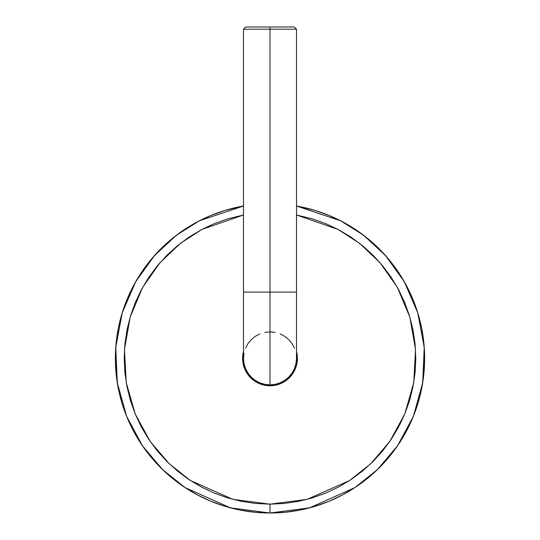 <?xml version="1.0" encoding="UTF-8"?>
<svg xmlns="http://www.w3.org/2000/svg" width="540" height="540" viewBox="0 0 540 540"><rect width="100%" height="100%" fill="white"/><g stroke="black" fill="none" stroke-linecap="round" stroke-linejoin="round"><path stroke-width="0.81" d="M242.609 358.378A27.392 27.392 0 0 0 269.987 385.756A27.392 27.392 0 0 1 243.493 351.459A27.392 27.392 0 0 0 242.609 358.351L243.493 358.364L242.609 358.364L243.135 363.71L244.694 368.847L247.226 373.586L244.694 368.847M294.3 27L270 27L294.3 27L296.507 29.207L296.507 358.364L297.392 358.364L296.507 358.364A26.507 26.507 0 0 1 270 384.871L270 292.093L243.493 292.093L296.507 292.093L270 292.093L270 29.207L296.507 29.207L270 29.207L270 384.871A26.507 26.507 0 0 1 243.493 358.364A26.507 26.507 0 0 0 270 384.871A26.507 26.507 0 0 0 296.507 358.364L296.001 363.535L294.489 368.51L292.039 373.093L288.745 377.109L284.728 380.403L280.145 382.853L275.171 384.365L270 384.871L264.829 384.365L259.855 382.853L255.272 380.403L251.255 377.109L247.961 373.093L245.511 368.51L243.999 363.535L243.493 358.364L243.999 353.194M296.507 206.017A154.636 154.636 0 0 1 424.062 371.669A154.636 154.636 0 0 1 270 513L309.541 507.857L354.861 487.634L377.379 469.638L397.582 445.743L413.357 416.34L422.692 382.793L424.244 347.375L417.771 312.809L404.244 281.61L385.472 255.515L363.609 235.278L340.585 220.779L296.507 206.017L314.888 210.384L329.177 215.501L342.893 221.987L355.914 229.79L368.098 238.829L379.343 249.021L389.536 260.267L398.574 272.45L406.377 285.471L412.864 299.187L417.98 313.477L421.666 328.199L423.893 343.204L424.636 358.364L423.893 373.518L421.666 388.53L417.98 403.252L412.864 417.542L406.377 431.257L398.574 444.278L389.536 456.462L379.343 467.708L368.098 477.9L355.914 486.938L342.893 494.741L329.177 501.228L314.888 506.345L300.166 510.03L285.154 512.258L270 513L270 504.164L270 513A154.636 154.636 0 0 1 115.938 371.669A154.636 154.636 0 0 1 243.493 206.017L199.415 220.779L176.391 235.278L154.528 255.515L135.756 281.61L122.229 312.809L115.756 347.375L117.308 382.793L126.644 416.34L142.418 445.743L162.621 469.638L185.139 487.634L230.459 507.857L270 513L254.846 512.258L239.834 510.03L225.113 506.345L210.823 501.228L197.107 494.741L184.086 486.938L171.902 477.9L160.657 467.708L150.464 456.462L141.426 444.278L133.623 431.257L127.136 417.542L122.02 403.252L118.334 388.53L116.107 373.518L115.364 358.364L116.107 343.204L118.334 328.199L122.02 313.477L127.136 299.187L133.623 285.471L141.426 272.45L150.464 260.267L160.657 249.021L171.902 238.829L184.086 229.79L197.107 221.987L210.823 215.501L225.113 210.384L243.493 206.017M391.284 439.283L398.581 427.093L404.703 414.16L409.523 400.687L412.999 386.809L415.098 372.654L415.8 358.364L415.098 344.075L412.999 329.92L409.523 316.042L404.703 302.569L398.581 289.636L391.23 277.364L382.705 265.869L373.1 255.265L362.495 245.66L351 237.134L338.728 229.777L325.796 223.661L312.322 218.842L296.507 214.994L338.033 229.412L359.613 243.358L380.012 262.683L397.4 287.462L409.793 316.946L415.53 349.468L413.755 382.678L404.75 414.045L389.786 441.484L370.744 463.759L349.589 480.526L307.084 499.365L270 504.164L232.916 499.365L190.411 480.526L169.256 463.759L150.215 441.484L135.25 414.045L126.245 382.678L124.47 349.468L130.208 316.946L142.601 287.462L159.989 262.683L180.387 243.358L201.967 229.412L243.493 214.994L227.678 218.842L214.204 223.661L201.272 229.777L189 237.134L177.505 245.66L166.9 255.265L157.295 265.869L148.716 277.445M259.517 383.67L254.779 381.139L250.628 377.73L247.226 373.586L250.628 377.73L254.779 381.139L259.517 383.67L264.654 385.229L270 385.756A27.392 27.392 0 0 0 289.359 377.744L285.221 381.139L280.483 383.67L285.221 381.139L289.373 377.73A27.392 27.392 0 0 0 297.392 358.378M295.306 368.847L292.775 373.586L289.373 377.73L292.775 373.586L295.306 368.847L296.865 363.71L297.392 358.364A27.392 27.392 0 0 0 296.507 351.459A27.392 27.392 0 0 1 270 385.756L275.346 385.229L280.483 383.67M391.23 439.364L382.705 450.86L373.1 461.457L362.495 471.069L351 479.594L338.728 486.945L325.796 493.067L312.322 497.887L298.445 501.363L284.29 503.462L270 504.164L255.71 503.462L241.556 501.363L227.678 497.887L214.204 493.067L201.272 486.945L189 479.594L177.505 471.069L166.9 461.457L157.295 450.86L148.77 439.364L141.419 427.093L135.297 414.16L130.478 400.687L127.001 386.809L124.902 372.654L124.2 358.364L124.902 344.075L127.001 329.92L130.478 316.042L135.297 302.569L141.419 289.636L148.77 277.364M243.493 351.459L242.609 358.364M297.392 358.364L296.507 351.459M270 27L270 29.207L243.493 29.207L270 29.207L270 27L245.7 27L270 27M264.829 332.363L270 331.857L275.171 332.363M280.145 333.875L284.728 336.326L288.745 339.62L292.039 343.636L294.489 348.219M245.511 348.219L247.961 343.636L251.255 339.62L255.272 336.326L259.855 333.875M245.7 27L243.493 29.207L243.493 358.364"/></g></svg>
